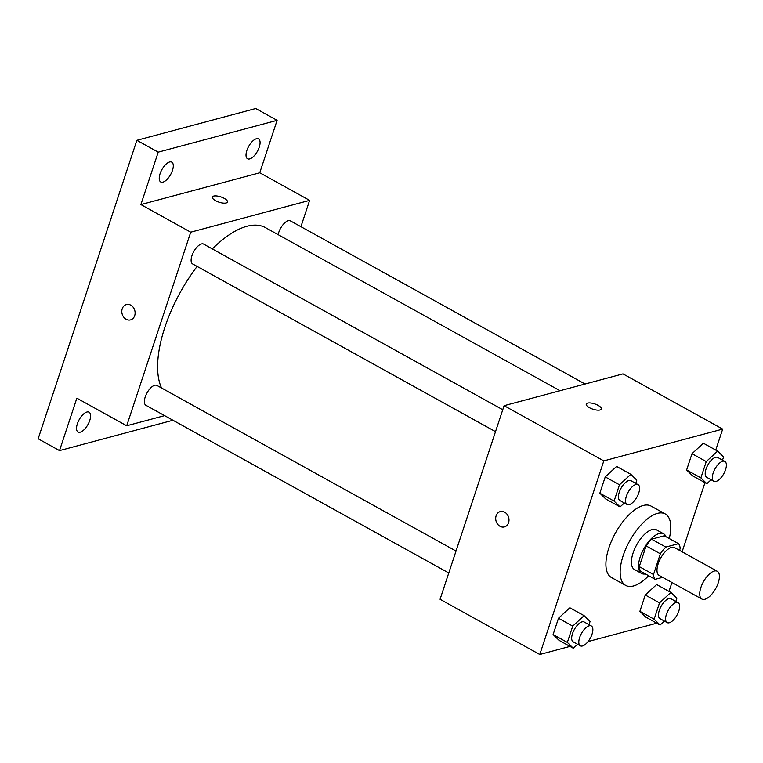 <?xml version="1.0" encoding="UTF-8"?>
<svg xmlns="http://www.w3.org/2000/svg" width="763" height="763" viewBox="0 0 763 763"><rect width="100%" height="100%" fill="white"/><g stroke="black" fill="none" stroke-linecap="round" stroke-linejoin="round"><path stroke-width="1.14" d="M704.898 599.279A15.88 7.02 -61 0 1 701.874 599.06A15.88 7.02 -61 0 1 703.429 581.759A15.88 7.02 -61 0 1 717.258 571.268A15.88 7.02 -61 0 1 717.125 585.717A15.88 7.02 -61 0 1 704.898 599.279M701.874 599.06L659.146 575.397A15.88 7.02 -61 0 1 660.691 558.106A15.88 7.02 -61 0 1 674.53 547.605L717.258 571.268M679.547 550.39L680.167 548.511A21.564 9.537 -61 0 0 678.526 543.676L665.822 547.071A21.564 9.537 -61 0 0 660.348 553.804L653.51 574.501A21.564 9.537 -61 0 0 655.15 579.336L662.637 577.333M660.348 553.804L646.108 545.917L639.26 566.613L653.51 574.501M639.26 566.613A21.564 9.537 -61 0 0 640.901 571.449L655.15 579.336M646.108 545.917A21.564 9.537 -61 0 1 651.573 539.183L665.822 547.071M678.526 543.676L664.287 535.788L651.573 539.183M665.956 536.713A22.69 10.033 119 0 0 663.581 533.766A22.69 10.033 119 0 0 640.214 556.933A22.69 10.033 119 0 0 641.607 573.471A22.69 10.033 119 0 0 645.355 573.919M641.607 573.471L634.482 569.522A22.69 10.033 -61 0 1 633.09 552.984A22.69 10.033 -61 0 1 656.466 529.827L663.581 533.766M648.664 575.741A40.84 18.054 -61 0 1 633.471 585.974A40.84 18.054 -61 0 1 625.689 585.402A40.84 18.054 -61 0 1 629.675 540.929A40.84 18.054 -61 0 1 665.26 513.947A40.84 18.054 -61 0 1 669.256 538.544M625.689 585.402L611.44 577.515A40.84 18.054 -61 0 1 615.426 533.041A40.84 18.054 -61 0 1 651.011 506.06L665.26 513.947M635.751 483.361L636.809 480.156L630.839 474.319L616.599 466.431L605.231 476.904L599.842 493.203L605.812 499.031L620.061 506.918L624.344 502.979M722.532 460.137L723.601 456.932L717.621 451.105L703.381 443.217L692.012 453.689L686.624 469.989L692.594 475.816L706.843 483.704L711.126 479.755M715.742 450.065L722.685 429.092L603.8 460.89L539.775 654.492L569.99 646.404M588.073 641.569L656.781 623.19M669.008 591.392L671.945 582.493M682.103 551.802L704.964 482.664M589.017 624.687L590.076 621.473L584.105 615.646L569.856 607.758L558.497 618.23L553.099 634.53L559.079 640.357L573.318 648.245L577.601 644.296M675.799 601.463L676.857 598.259L670.887 592.431L656.638 584.544L645.279 595.006L639.89 611.306L645.86 617.143L660.1 625.031L664.382 621.082M722.685 429.092L622.98 373.88L504.095 405.687L440.07 599.279L539.775 654.492M504.095 405.687L603.8 460.89M504.4 526.909A7.945 6.552 75 0 1 500.013 526.298A7.945 6.552 75 0 1 495.692 518.315A7.945 6.552 75 0 1 500.29 511.572A7.945 6.552 75 0 1 508.673 517.552A7.945 6.552 75 0 1 504.4 526.918A7.945 6.552 75 0 1 500.013 526.298A7.945 6.552 75 0 1 495.702 518.315A7.945 6.552 75 0 1 500.299 511.572M600.033 409.989A7.945 2.794 -161.7 0 1 591.115 408.51A7.945 2.794 -161.7 0 1 586.261 404.047A7.945 2.794 -161.7 0 1 594.673 403.894A7.945 2.794 -161.7 0 1 601.339 409.035A7.945 2.794 -161.7 0 1 600.033 409.989M586.261 404.056A7.945 2.794 -161.7 0 1 594.673 403.894A7.945 2.794 -161.7 0 1 601.339 409.035M161.565 388.005A97.654 43.176 -61 0 1 197.121 266.43M212.333 248.919A97.654 43.176 -61 0 1 265.467 227.641L560.013 390.723M495.511 431.639L192.648 263.95A11.35 5.017 -61 0 1 193.754 251.59A11.35 5.017 -61 0 1 203.635 244.103L502.76 409.721M448.768 572.965L145.905 405.277A11.35 5.017 -61 0 1 147.011 392.916A11.35 5.017 -61 0 1 156.892 385.42L456.016 551.048M278.142 234.661A11.35 5.017 -61 0 1 283.512 224.131A11.35 5.017 -61 0 1 290.417 220.879L585.068 384.027M300.918 226.687L309.616 200.373L190.731 232.181L126.706 425.773L164.617 415.635M309.616 200.373L259.763 172.772L277.103 120.344L255.739 108.508L136.854 140.316L158.218 152.152L140.878 204.579L190.731 232.181M136.854 140.316L38.15 438.773L59.514 450.609L172.963 420.251M126.706 425.773L76.853 398.172L59.514 450.609M130.511 319.897A7.945 6.552 75 0 1 126.124 319.277A7.945 6.552 75 0 1 121.803 311.294A7.945 6.552 75 0 1 126.4 304.551A7.945 6.552 75 0 1 134.784 310.531A7.945 6.552 75 0 1 130.511 319.897A7.945 6.552 75 0 1 126.124 319.277A7.945 6.552 75 0 1 121.803 311.294A7.945 6.552 75 0 1 126.41 304.551M259.763 172.772L140.878 204.579M226.144 202.977A7.945 2.794 -161.7 0 1 217.226 201.489A7.945 2.794 -161.7 0 1 212.372 197.026A7.945 2.794 -161.7 0 1 220.784 196.873A7.945 2.794 -161.7 0 1 227.45 202.014A7.945 2.794 -161.7 0 1 226.144 202.977M212.372 197.035A7.945 2.794 -161.7 0 1 220.784 196.873A7.945 2.794 -161.7 0 1 227.45 202.023M172.457 170.397A11.35 5.017 -61 0 1 160.774 181.976A11.35 5.017 -61 0 1 161.88 169.624A11.35 5.017 -61 0 1 171.761 162.128A11.35 5.017 -61 0 1 172.457 170.397M259.239 147.183A11.35 5.017 -61 0 1 247.555 158.761A11.35 5.017 -61 0 1 248.662 146.401A11.35 5.017 -61 0 1 258.543 138.914A11.35 5.017 -61 0 1 259.239 147.183M277.103 120.344L158.218 152.152M89.757 420.461A11.35 5.017 -61 0 1 78.074 432.039A11.35 5.017 -61 0 1 79.18 419.679A11.35 5.017 -61 0 1 89.061 412.192A11.35 5.017 -61 0 1 89.757 420.461M670.887 592.431L659.518 602.894L654.129 619.194L660.1 625.031M667.12 622.598L659.995 618.65A11.35 5.017 -61 0 1 661.101 606.299A11.35 5.017 -61 0 1 670.992 598.802L678.107 602.741A11.35 5.017 -61 0 1 678.011 613.07A11.35 5.017 -61 0 1 669.285 622.751A11.35 5.017 -61 0 1 667.12 622.598A11.35 5.017 -61 0 1 668.226 610.238A11.35 5.017 -61 0 1 678.107 602.741M656.638 584.544L645.279 595.006L659.518 602.894M645.279 595.006L639.89 611.306L654.129 619.194M639.89 611.306L645.86 617.143M717.621 451.105L706.261 461.577L700.873 477.876L706.843 483.704M713.863 481.272L706.738 477.333A11.35 5.017 -61 0 1 707.845 464.972A11.35 5.017 -61 0 1 717.725 457.476L724.85 461.424A11.35 5.017 -61 0 1 724.755 471.744A11.35 5.017 -61 0 1 716.018 481.434A11.35 5.017 -61 0 1 713.863 481.272A11.35 5.017 -61 0 1 714.969 468.921A11.35 5.017 -61 0 1 724.85 461.424M703.381 443.217L692.012 453.689L706.261 461.577M692.012 453.689L686.624 469.989L700.873 477.876M686.624 469.989L692.594 475.816M584.105 615.646L572.736 626.118L567.348 642.417L573.318 648.245M580.338 645.813L573.213 641.874A11.35 5.017 -61 0 1 574.32 629.513A11.35 5.017 -61 0 1 584.21 622.017L591.325 625.965A11.35 5.017 -61 0 1 591.23 636.285A11.35 5.017 -61 0 1 582.493 645.975A11.35 5.017 -61 0 1 580.338 645.813A11.35 5.017 -61 0 1 581.444 633.462A11.35 5.017 -61 0 1 591.325 625.965M569.856 607.758L558.497 618.23L572.736 626.118M558.497 618.23L553.099 634.53L567.348 642.417M553.099 634.53L559.079 640.357M630.839 474.319L619.48 484.791L614.081 501.091L620.061 506.918M627.072 504.486L619.957 500.547A11.35 5.017 -61 0 1 621.063 488.196A11.35 5.017 -61 0 1 630.944 480.7L638.068 484.639A11.35 5.017 -61 0 1 637.973 494.958A11.35 5.017 -61 0 1 629.237 504.648A11.35 5.017 -61 0 1 627.072 504.486A11.35 5.017 -61 0 1 628.178 492.135A11.35 5.017 -61 0 1 638.068 484.639M616.599 466.431L605.231 476.904L619.48 484.791M605.231 476.904L599.842 493.203L614.081 501.091M599.842 493.203L605.812 499.031"/></g></svg>
